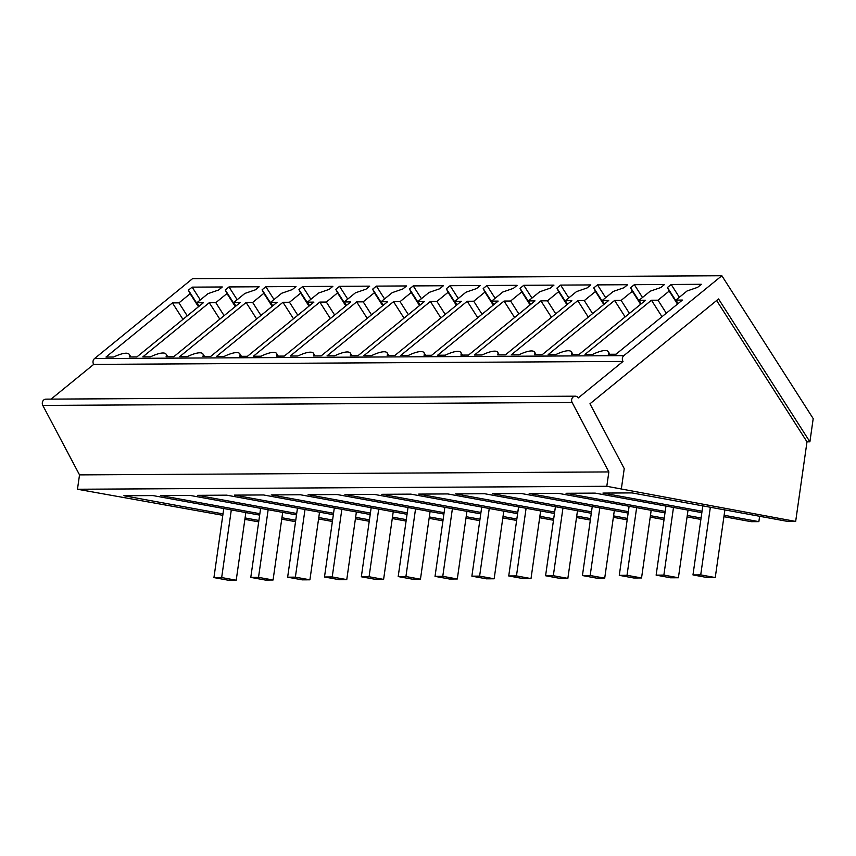 <?xml version="1.0" encoding="UTF-8"?>
<svg xmlns="http://www.w3.org/2000/svg" width="856" height="856" viewBox="0 0 856 856"><rect width="100%" height="100%" fill="white"/><g stroke="black" fill="none" stroke-linecap="round" stroke-linejoin="round"><path stroke-width="1.28" d="M222.806 515.312L77.468 489.247L79.522 474.877L42.8 405.423A4.162 3.681 -90.3 0 1 45.935 399.142L575.275 396.189A4.162 3.681 -90.3 0 1 578.282 397.922L623.029 361.435A4.162 3.681 -90.3 0 1 623.853 355.636L721.854 275.739L813.2 418.605L809.894 441.824L806.994 441.835L795.663 521.432L606.808 486.294L608.851 471.934L572.129 402.481A4.162 3.681 -90.3 0 1 575.275 396.189M51.093 399.11L93.689 364.389A4.162 3.681 -90.3 0 1 94.524 358.578L192.514 278.682L721.854 275.739M296.497 514.905L189.829 495.378L160.703 495.538L259.86 513.696M281.924 517.73L295.737 520.266M318.571 518.95L332.385 521.475M333.348 514.702L226.68 495.164L197.554 495.335L296.7 513.482M318.774 517.527L332.588 520.063M355.422 518.747L369.236 521.272M370.199 514.499L263.53 494.961L234.405 495.121L333.551 513.279M355.625 517.324L369.439 519.849M392.273 518.543L406.086 521.069M407.049 514.296L300.381 494.757L271.256 494.918L370.402 513.076M392.476 517.12L406.29 519.645M429.124 518.329L442.937 520.865M443.9 514.082L337.232 494.554L308.106 494.715L407.253 512.872M429.327 516.917L443.14 519.442M465.974 518.126L479.788 520.662M480.751 513.878L374.072 494.351L344.957 494.511L444.104 512.669M466.178 516.703L479.991 519.239M502.814 517.923L516.628 520.448M517.602 513.675L410.923 494.137L381.808 494.308L480.954 512.455M503.018 516.5L516.831 519.036M539.665 517.72L553.479 520.245M554.442 513.472L447.774 493.933L418.648 494.094L517.805 512.252M539.869 516.296L553.682 518.822M576.516 517.516L590.33 520.041M591.293 513.268L484.624 493.73L455.499 493.891L554.645 512.048M576.719 516.093L590.533 518.618M613.367 517.313L627.181 519.838M628.144 513.065L521.475 493.527L492.35 493.687L591.496 511.845M613.57 515.89L627.384 518.415M650.218 517.099L664.031 519.635M664.994 512.851L558.326 493.324L529.201 493.484L628.347 511.642M650.421 515.687L664.235 518.212M687.068 516.896L700.882 519.432M701.845 512.648L595.177 493.12L566.051 493.281L665.198 511.439M687.272 515.473L701.085 518.008M723.919 516.692L751.129 521.679L758.865 521.636L724.112 515.269M795.663 521.432L787.98 521.475L632.017 492.906L602.902 493.077L702.048 511.225M77.468 489.247L606.808 486.294M258.694 521.882L244.88 519.357M259.657 515.109L152.978 495.581L123.863 495.742L223.009 513.9M245.073 517.934L258.887 520.469M281.72 519.153L295.534 521.679M79.522 474.877L608.851 471.934M93.689 364.389L623.029 361.435M130.872 356.941L129.213 354.352A24.952 6.741 147.4 0 0 113.634 357.038L105.962 357.08L172.42 302.906L178.947 302.864L190.139 293.747L188.406 290.184L192.14 287.135L222.314 286.974L218.59 290.013L208.029 293.64L196.837 302.767L199.063 306.245M129.213 354.352A24.952 6.741 147.4 0 1 129.245 356.952L136.917 356.909L203.364 302.735L196.837 302.767M351.966 355.711L350.318 353.121A24.952 6.741 147.4 0 0 334.728 355.807L327.056 355.85L393.514 301.676L404.043 318.143M350.318 353.121A24.952 6.741 147.4 0 1 350.339 355.721L358.011 355.679L424.458 301.505L417.931 301.537L429.124 292.41L439.684 288.782L443.408 285.744L413.234 285.904L409.5 288.943L411.233 292.517L400.041 301.633L393.514 301.676M315.126 355.914L313.467 353.325A24.952 6.741 147.4 0 0 297.877 356.01L290.216 356.053L356.663 301.879L367.192 318.346M313.467 353.325A24.952 6.741 147.4 0 1 313.499 355.925L321.161 355.882L387.618 301.708L381.08 301.74L392.273 292.624L402.834 288.986L406.557 285.947L376.383 286.118L372.66 289.157L374.382 292.72L363.19 301.836L356.663 301.879M486.936 285.497L483.201 288.536L484.924 292.099L473.743 301.226L467.216 301.259L400.758 355.433L408.43 355.39A24.952 6.741 147.4 0 1 424.009 352.704A24.952 6.741 147.4 0 1 424.041 355.304L431.713 355.261L498.16 301.087L491.633 301.13L502.825 292.003L513.375 288.365L517.11 285.326L486.936 285.497L495.11 298.295M450.085 285.701L446.351 288.74L448.084 292.313L436.892 301.43L430.365 301.462L363.907 355.647L371.579 355.604A24.952 6.741 147.4 0 1 387.158 352.907A24.952 6.741 147.4 0 1 387.19 355.518L394.862 355.475L461.309 301.291L454.782 301.333L465.974 292.206L476.525 288.579L480.259 285.54L450.085 285.701L458.26 298.498M265.841 286.728L262.107 289.767L263.83 293.33L252.648 302.457L246.121 302.489L179.664 356.674L187.336 356.631A24.952 6.741 147.4 0 1 202.915 353.935A24.952 6.741 147.4 0 1 202.947 356.535L210.608 356.492L277.066 302.318L270.539 302.361L281.731 293.234L292.281 289.596L296.015 286.557L265.841 286.728L274.016 299.525M228.991 286.931L225.256 289.97L226.979 293.544L215.798 302.66L209.271 302.692L142.813 356.877L150.485 356.834A24.952 6.741 147.4 0 1 166.064 354.138A24.952 6.741 147.4 0 1 166.096 356.749L173.768 356.706L240.215 302.521L233.688 302.564L244.88 293.437L255.43 289.81L259.165 286.771L228.991 286.931L237.166 299.728M278.275 356.117L276.616 353.528A24.952 6.741 147.4 0 0 261.026 356.214L253.365 356.257L319.812 302.082L330.352 318.55M276.616 353.528A24.952 6.741 147.4 0 1 276.649 356.128L284.31 356.085L350.767 301.911L344.24 301.943L355.422 292.827L365.983 289.189L369.706 286.15L339.532 286.321L335.809 289.36L337.531 292.923L326.339 302.05L319.812 302.082M241.424 356.321L239.766 353.731A24.952 6.741 147.4 0 0 224.176 356.417L216.514 356.46L282.962 302.286L293.501 318.764M239.766 353.731A24.952 6.741 147.4 0 1 239.798 356.331L247.459 356.289L313.917 302.115L307.39 302.147L318.571 293.03L329.132 289.392L332.866 286.353L302.682 286.525L298.958 289.563L300.681 293.127L289.499 302.254L282.962 302.286M597.477 284.887L593.754 287.926L595.476 291.489L584.284 300.606L577.757 300.649L511.31 354.823L518.971 354.78A24.952 6.741 147.4 0 1 534.561 352.094A24.952 6.741 147.4 0 1 534.593 354.694L542.255 354.651L608.712 300.477L602.185 300.51L613.367 291.393L623.928 287.755L627.651 284.716L597.477 284.887L605.663 297.674M634.328 284.674L630.605 287.712L632.327 291.286L621.135 300.403L614.608 300.445L548.161 354.619L555.822 354.577A24.952 6.741 147.4 0 1 571.412 351.891A24.952 6.741 147.4 0 1 571.433 354.491L579.105 354.448L645.563 300.263L639.025 300.306L650.218 291.179L660.779 287.552L664.502 284.513L634.328 284.674L642.503 297.471M504.056 301.055L510.593 301.023L521.775 291.896L520.052 288.333L523.776 285.294L553.96 285.123L550.226 288.162L539.665 291.8L528.484 300.916L535.011 300.884L468.553 355.058L460.892 355.101A24.952 6.741 147.4 0 0 460.86 352.501A24.952 6.741 147.4 0 0 445.27 355.187L437.609 355.229L504.056 301.055L514.595 317.533M540.906 300.852L547.433 300.82L558.626 291.693L556.903 288.13L560.627 285.091L590.801 284.92L587.077 287.958L576.516 291.596L565.335 300.713L571.862 300.681L505.404 354.855L497.743 354.898A24.952 6.741 147.4 0 0 497.711 352.298A24.952 6.741 147.4 0 0 482.121 354.983L474.459 355.026L540.906 300.852L551.446 317.319M609.911 354.277L608.263 351.677A24.952 6.741 147.4 0 0 592.673 354.373L585.001 354.416L651.459 300.231L657.986 300.199L669.178 291.083L667.445 287.509L671.179 284.47L701.353 284.299L697.629 287.349L687.068 290.976L675.876 300.103L678.102 303.57M608.263 351.677A24.952 6.741 147.4 0 1 608.284 354.277L615.956 354.234L682.403 300.06L675.876 300.103M759.625 516.275L758.865 521.636M806.994 441.835L716.633 300.52M621.338 488.958L624.238 468.617L589.966 403.786L718.548 298.958L809.894 441.824M172.42 302.906L182.949 319.374M178.947 302.864L187.261 315.864M190.139 293.747L198.442 306.748M188.406 290.184L198.806 306.448M192.14 287.135L200.315 299.932M400.041 301.633L408.355 314.634M411.233 292.517L419.536 305.517M409.5 288.943L419.911 305.218M413.234 285.904L421.409 298.701M417.931 301.537L420.157 305.014M363.19 301.836L371.504 314.837M374.382 292.72L382.696 305.72M372.66 289.157L383.06 305.421M376.383 286.118L384.558 298.905M381.08 301.74L383.306 305.218M467.216 301.259L477.744 317.736M473.743 301.226L482.046 314.227M484.924 292.099L493.238 305.1M483.201 288.536L493.602 304.8M491.633 301.13L493.859 304.597M430.365 301.462L440.894 317.94M436.892 301.43L445.206 314.43M448.084 292.313L456.387 305.303M446.351 288.74L456.751 305.014M454.782 301.333L457.008 304.8M246.121 302.489L256.65 318.967M252.648 302.457L260.952 315.457M263.83 293.33L272.144 306.33M262.107 289.767L272.508 306.031M270.539 302.361L272.764 305.827M209.271 302.692L219.799 319.17M215.798 302.66L224.112 315.661M226.979 293.544L235.293 306.534M225.256 289.97L235.657 306.245M233.688 302.564L235.914 306.041M326.339 302.05L334.653 315.04M337.531 292.923L345.845 305.924M335.809 289.36L346.209 305.624M339.532 286.321L347.718 299.108M344.24 301.943L346.455 305.421M289.499 302.254L297.802 315.254M300.681 293.127L308.995 306.127M298.958 289.563L309.358 305.827M302.682 286.525L310.867 299.311M307.39 302.147L309.605 305.624M577.757 300.649L588.297 317.116M584.284 300.606L592.598 313.606M595.476 291.489L603.79 304.49M593.754 287.926L604.154 304.19M602.185 300.51L604.4 303.987M614.608 300.445L625.137 316.913M621.135 300.403L629.449 313.403M632.327 291.286L640.641 304.276M630.605 287.712L641.005 303.987M639.025 300.306L641.251 303.784M510.593 301.023L518.897 314.013M521.775 291.896L530.089 304.897M520.052 288.333L530.452 304.597M523.776 285.294L531.961 298.081M528.484 300.916L530.699 304.394M547.433 300.82L555.747 313.81M558.626 291.693L566.94 304.693M556.903 288.13L567.303 304.394M560.627 285.091L568.812 297.877M565.335 300.713L567.549 304.19M651.459 300.231L661.988 316.709M657.986 300.199L666.3 313.2M669.178 291.083L677.481 304.073M667.445 287.509L677.845 303.784M671.179 284.47L679.354 297.267M231.302 509.919L221.672 577.554L236.213 580.218L245.843 512.584M236.213 580.218L228.477 580.261L213.936 577.597L223.769 508.539M221.672 577.554L213.936 577.597M268.153 509.716L258.523 577.351L273.064 580.015L282.694 512.38M273.064 580.015L265.328 580.058L250.787 577.393L260.62 508.336M258.523 577.351L250.787 577.393M305.004 509.513L295.374 577.147L309.915 579.812L319.534 512.177M309.915 579.812L302.179 579.854L287.637 577.19L297.471 508.132M295.374 577.147L287.637 577.19M341.854 509.309L332.224 576.944L346.766 579.608L356.385 511.963M346.766 579.608L339.019 579.651L324.488 576.987L334.311 507.929M332.224 576.944L324.488 576.987M378.705 509.095L369.075 576.741L383.606 579.394L393.236 511.76M383.606 579.394L375.87 579.437L361.339 576.784L371.162 507.715M369.075 576.741L361.339 576.784M415.545 508.892L405.926 576.527L420.457 579.191L430.087 511.556M420.457 579.191L412.72 579.234L398.19 576.58L408.012 507.512M405.926 576.527L398.19 576.58M452.396 508.689L442.777 576.323L457.307 578.988L466.937 511.353M457.307 578.988L449.571 579.03L435.03 576.366L444.863 507.308M442.777 576.323L435.03 576.366M489.247 508.485L479.617 576.12L494.158 578.784L503.788 511.15M494.158 578.784L486.422 578.827L471.881 576.163L481.714 507.105M479.617 576.12L471.881 576.163M526.098 508.282L516.468 575.917L531.009 578.581L540.628 510.946M531.009 578.581L523.273 578.624L508.732 575.96L518.565 506.902M516.468 575.917L508.732 575.96M562.948 508.079L553.318 575.713L567.86 578.378L577.479 510.732M567.86 578.378L560.124 578.421L545.582 575.756L555.416 506.699M553.318 575.713L545.582 575.756M599.799 507.865L590.169 575.51L604.711 578.164L614.33 510.529M604.711 578.164L596.964 578.207L582.433 575.553L592.256 506.485M590.169 575.51L582.433 575.553M636.639 507.661L627.02 575.296L641.551 577.961L651.181 510.326M641.551 577.961L633.815 578.003L619.284 575.339L629.107 506.281M627.02 575.296L619.284 575.339M673.49 507.458L663.871 575.093L678.401 577.757L688.031 510.123M678.401 577.757L670.665 577.8L656.135 575.136L665.957 506.078M663.871 575.093L656.135 575.136M710.341 507.255L700.722 574.89L715.252 577.554L724.882 509.919M715.252 577.554L707.516 577.597L692.975 574.932L702.808 505.875M700.722 574.89L692.975 574.932M42.8 405.423L572.129 402.481M623.853 355.636L94.524 358.578M425.667 355.304L424.009 352.704M388.817 355.507L387.158 352.907M204.573 356.535L202.915 353.935M167.722 356.738L166.064 354.138M536.22 354.684L534.561 352.094M573.071 354.48L571.412 351.891M462.518 355.09L460.86 352.501M499.369 354.887L497.711 352.298"/></g></svg>
